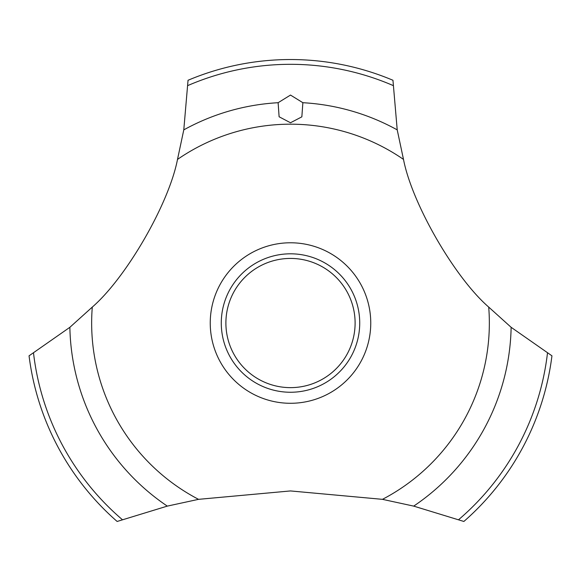 <?xml version="1.0" encoding="UTF-8"?>
<svg xmlns="http://www.w3.org/2000/svg" width="581" height="581" viewBox="0 0 581 581"><rect width="100%" height="100%" fill="white"/><g stroke="black" fill="none" stroke-linecap="round" stroke-linejoin="round"><path stroke-width="0.87" d="M177.503 159.412C168.962 203.742 126.338 277.558 92.292 307.088L69.865 327.306L29.05 355.819A263.498 263.498 0 0 0 117.13 521.462L167.299 506.116L198.542 499.34L290.5 490.938L382.458 499.34L413.701 506.116L463.87 521.462A263.498 263.498 0 0 0 551.95 355.819L511.135 327.306L488.708 307.088C454.603 277.507 412.023 203.662 403.497 159.412L397.215 129.875L392.959 80.272A263.498 263.498 0 0 0 188.041 80.272L183.785 129.875L177.503 159.412A198.847 198.847 0 0 1 403.497 159.412M370.758 323.036A80.258 80.258 0 0 1 290.5 403.287A80.258 80.258 0 0 1 210.242 323.036A80.258 80.258 0 0 1 290.5 242.778A80.258 80.258 0 0 1 370.758 323.036M198.542 499.34A198.847 198.847 0 0 1 92.292 307.088M488.708 307.088A198.847 198.847 0 0 1 382.458 499.34M290.5 95.066L302.868 102.706L301.851 116.839L290.5 122.758L279.105 116.774L278.125 102.706L290.5 95.066M221.281 323.036A69.219 69.219 0 0 1 290.5 253.81A69.219 69.219 0 0 1 359.719 323.036A69.219 69.219 0 0 1 290.5 392.255A69.219 69.219 0 0 1 221.281 323.036M225.893 323.036A64.607 64.607 0 0 0 290.5 387.636A64.607 64.607 0 0 0 355.107 323.036A64.607 64.607 0 0 0 290.5 258.429A64.607 64.607 0 0 0 225.893 323.036M302.875 102.706A220.678 220.678 0 0 1 397.215 129.875M187.953 85.501A258.727 258.727 0 0 1 393.046 85.501M183.785 129.875A220.678 220.678 0 0 1 278.125 102.706M547.469 353.125A258.727 258.727 0 0 1 458.7 519.617M511.135 327.306A220.678 220.678 0 0 1 413.701 506.116M167.299 506.116A220.678 220.678 0 0 1 69.865 327.306M122.3 519.617A258.727 258.727 0 0 1 33.531 353.125"/></g></svg>
